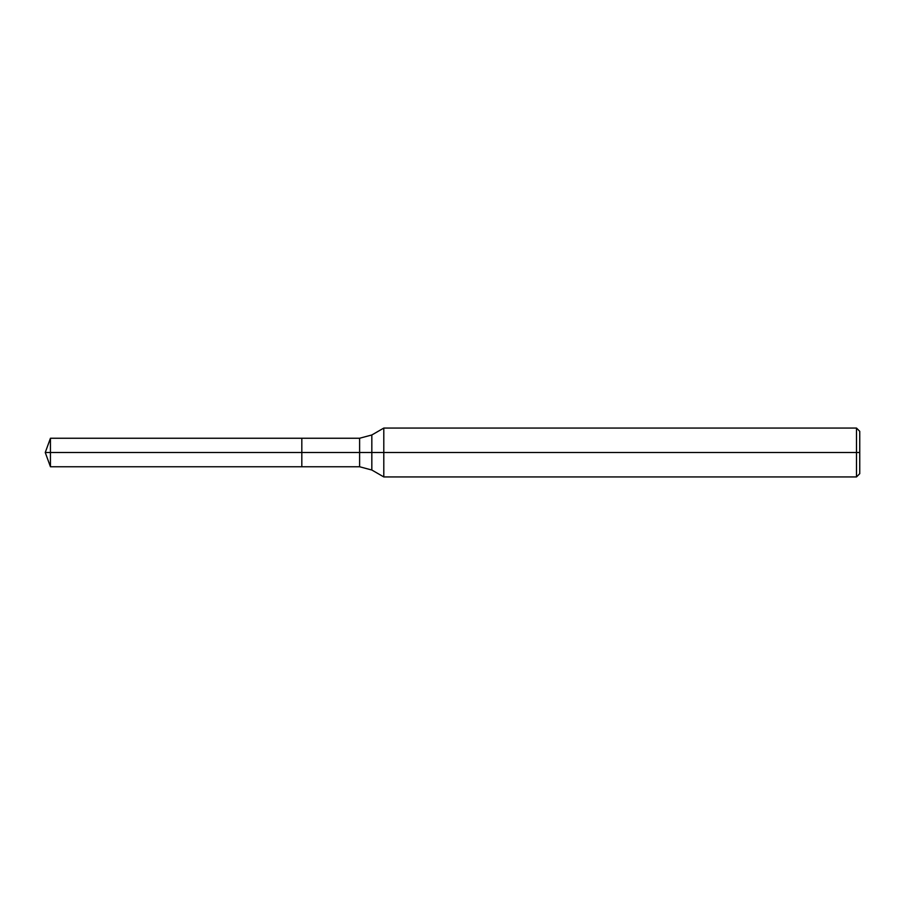 <?xml version="1.0" encoding="UTF-8"?>
<svg xmlns="http://www.w3.org/2000/svg" width="905" height="905" viewBox="0 0 905 905"><rect width="100%" height="100%" fill="white"/><g stroke="black" fill="none" stroke-linecap="round" stroke-linejoin="round"><path stroke-width="1.36" d="M383.799 476.935L383.799 428.065L856.492 428.065L856.492 476.935L383.799 476.935L371.831 470.023L371.831 434.977L383.799 428.065M359.613 438.246L359.613 466.754L301.818 466.754L301.818 438.246L50.442 438.246L301.818 438.246L301.818 466.754L301.818 438.246L359.613 438.246L371.831 434.977M856.492 476.935L859.75 473.677L859.75 431.323L856.492 428.065M301.818 452.5L45.25 452.5L50.442 466.754L301.818 466.754L50.442 466.754L50.442 438.246L50.442 466.754L45.25 452.5L50.442 438.246L45.25 452.5L859.75 452.5M359.613 466.754L371.831 470.023"/></g></svg>
